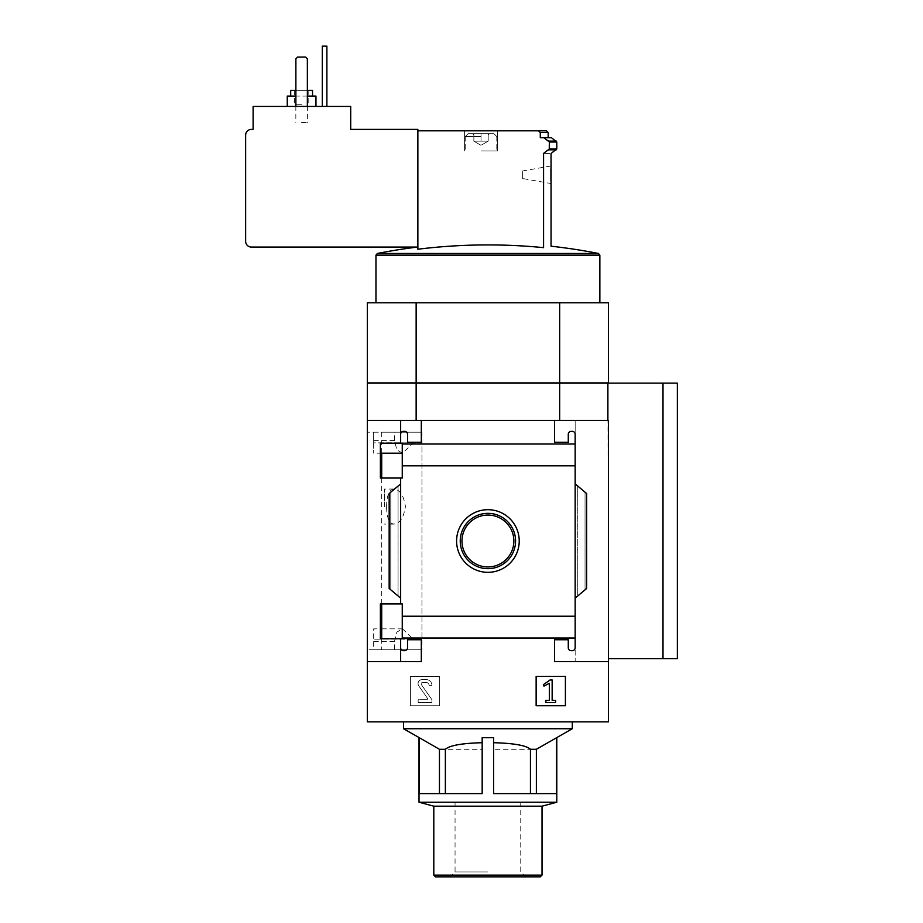 <?xml version="1.0" encoding="UTF-8"?>
<svg xmlns="http://www.w3.org/2000/svg" width="923" height="923" viewBox="0 0 923 923"><rect width="100%" height="100%" fill="white"/><g stroke="black" fill="none" stroke-linecap="round" stroke-linejoin="round"><path stroke-width="0.69" stroke-dasharray="4.62 3.46" d="M421.949 432.218L381.707 432.218L394.49 432.218L394.49 440.548L396.855 449.916L402.52 453.181L413.285 442.844L421.949 442.844L421.949 649.804L367.354 649.804L367.354 432.218L367.354 649.804L373.665 649.804L373.665 639.178L421.949 639.178L421.949 432.218L367.354 432.218L373.665 432.218L373.665 442.844L421.949 442.844M381.707 638.774L381.707 649.804L394.49 649.804L394.49 641.473L396.855 632.105L402.52 628.84L413.285 639.178L421.949 639.178M381.707 649.804L421.949 649.804M386.599 506.565C386.691 495.547 389.125 489.721 393.879 489.052C399.844 489.559 403.686 495.386 405.405 506.531C403.697 517.734 399.844 523.583 393.879 524.079C389.125 523.456 386.702 517.618 386.599 506.565M394.49 432.218L373.665 432.218L373.665 453.181L373.665 442.844L413.285 442.844M413.285 639.178L373.665 639.178L373.665 628.84L380.38 628.84L380.38 638.774L380.38 603.93L402.255 603.93L402.255 638.774L380.38 638.774L402.255 638.774L402.255 603.93L380.38 603.93L380.38 638.774L400.651 638.774L400.651 661.572L367.354 661.572L367.354 721.844L608.465 721.844L608.465 661.572L554.504 661.572L554.504 639.754L568.28 639.754L568.28 647.796A2.873 2.873 0 0 0 571.152 650.657L572.295 650.657A2.873 2.873 0 0 0 575.167 647.796L575.167 638.012L402.255 638.035L402.255 603.93L380.38 603.93M575.167 647.796A2.873 2.873 0 0 1 572.295 650.657L571.152 650.657A2.873 2.873 0 0 1 568.28 647.796L568.28 639.754L554.504 639.754L554.504 661.572L575.167 661.572L575.167 647.796A2.873 2.873 0 0 1 572.295 650.657L571.152 650.657A2.873 2.873 0 0 1 568.28 647.796L568.28 639.754L554.504 639.754L554.504 661.572L575.167 661.572L575.167 420.45L554.504 420.45L554.504 442.267L568.28 442.267L568.28 434.225A2.873 2.873 0 0 1 571.152 431.364L572.295 431.364A2.873 2.873 0 0 1 575.167 434.225A2.873 2.873 0 0 0 572.295 431.364L571.152 431.364A2.873 2.873 0 0 0 568.28 434.225L568.28 442.267L554.504 442.267L554.504 420.45L400.651 420.45L400.651 443.19L402.255 443.19L402.255 444.009L575.167 444.009L575.167 420.45L607.888 420.45L559.673 420.45L607.888 420.45L607.888 383.137L367.354 383.137L367.354 420.45L400.651 420.45L400.651 443.19L380.38 443.19L380.38 478.033L402.255 478.033L402.255 443.19L380.38 443.19L402.255 443.19L402.255 478.033L380.38 478.033L380.38 443.19L380.38 453.181L373.665 453.181M394.49 649.804L373.665 649.804L373.665 628.84M367.354 420.45L559.673 420.45L367.354 420.45L367.354 661.572L421.315 661.572L367.354 661.572M575.167 444.009L575.167 638.035L575.167 616.218L402.255 616.218L575.167 616.229L575.167 483.894L585.044 492.167L575.167 483.894L575.167 598.127L586.647 588.493L577.752 595.97L586.647 588.493L586.647 493.528L575.167 483.894L575.167 465.792L402.255 465.803L402.255 444.009M402.255 465.792L402.255 478.033L400.651 478.033L400.651 603.93M380.38 478.033L400.651 478.033M402.255 638.035L575.167 638.035L402.255 638.035L402.255 638.774L400.651 638.774L400.651 661.572L421.315 661.572L421.315 639.754L421.315 661.572L421.315 639.754L407.539 639.754L421.315 639.754L407.539 639.754L407.539 647.796A2.873 2.873 0 0 1 404.666 650.657A2.873 2.873 0 0 0 407.539 647.796A2.873 2.873 0 0 1 404.666 650.657L403.513 650.657A2.873 2.873 0 0 1 400.651 647.796L400.651 661.572M456.597 541.005A31.313 31.313 0 0 1 503.566 513.892A31.313 31.313 0 0 1 503.566 568.13A31.313 31.313 0 0 1 456.597 541.005M400.651 483.894L400.651 598.127L398.067 595.97L400.651 598.127L400.651 483.894L389.16 493.528L390.775 492.167L389.16 493.528L389.16 588.493L400.651 598.127M400.651 638.774L400.651 647.796A2.873 2.873 0 0 0 403.513 650.657A2.873 2.873 0 0 1 400.651 647.796M439.683 676.432L410.412 676.432L410.412 705.714L439.683 705.714L439.683 676.432L410.412 676.432L410.412 705.714L439.683 705.714L439.683 676.432M400.651 420.45L400.651 434.225A2.873 2.873 0 0 1 403.513 431.364L404.666 431.364A2.873 2.873 0 0 1 407.539 434.225L407.539 442.267L421.315 442.267L421.315 420.45L421.315 442.267L407.539 442.267L407.539 434.225A2.873 2.873 0 0 0 404.666 431.364L403.513 431.364A2.873 2.873 0 0 0 400.651 434.225L400.651 443.19M575.167 443.986L402.255 443.986L575.167 443.986L575.167 465.792M556.8 737.685L556.557 793.607L493.643 793.607L556.557 793.607L493.643 793.607L493.643 749.291L536.367 749.291L556.557 737.685M419.019 737.685L439.452 749.291L482.164 749.291L482.164 737.685L493.643 737.685L493.643 793.607L493.643 749.291M439.452 749.291L439.452 793.607L482.164 793.607L482.164 749.291M403.513 728.732L572.295 728.732M445.371 793.607L482.164 793.607L445.371 793.607M536.367 749.291L536.367 793.607M419.261 737.685L419.261 793.607L439.452 793.607M473.845 133.697L493.932 133.697L468.099 133.697L493.932 133.697L468.099 133.697L481.021 133.697L473.845 133.697L473.845 141.161L473.845 133.697L473.845 141.161L481.021 141.161L481.021 133.697L481.021 141.161L488.198 141.161L488.198 133.697L488.198 141.161L473.845 141.161L488.198 141.161L473.845 141.161L473.845 133.697M322.289 106.433L326.88 106.433L326.88 46.15L322.289 46.15L322.289 106.433L326.88 106.433M301.613 106.433L287.261 106.433L301.613 106.433M295.879 106.433L307.359 106.433L307.359 58.784L305.64 57.053L297.598 57.053L295.879 58.784L295.879 106.433L307.359 106.433L307.359 58.784L305.64 57.053L297.598 57.053L295.879 58.784L295.879 106.433L307.359 106.433L307.359 58.784L305.64 57.053L297.598 57.053L295.879 58.784L295.879 106.433L307.359 106.433M548.931 149.826L548.931 141.104L543.866 137.712L540.29 137.712L548.181 137.712L540.29 137.712L540.29 132.554L538.478 130.824L417.865 130.824L417.865 247.076L251.391 247.076A5.746 5.746 0 0 1 245.645 241.341L245.645 135.139A5.746 5.746 0 0 1 251.391 129.393L253.11 129.393L253.11 106.433L350.705 106.433L350.705 129.393L417.865 129.393L417.865 249.222A571.879 571.879 0 0 1 543.566 247.641L543.566 153.414C553.558 153.53 553.558 153.53 543.566 153.414L548.931 149.826L556.304 149.826M481.021 130.824L497.67 130.824L481.021 130.824M522.349 178.474L522.349 171.009L522.349 178.474L551.054 183.539L550.939 180.92M487.909 302.767L599.858 302.767L487.909 302.767M608.465 302.767L367.354 302.767L367.354 382.907L608.465 382.907L608.465 302.767M677.355 658.699L608.465 658.699L608.465 661.572L575.167 661.572L608.465 661.572M577.752 595.97L575.167 598.127L577.752 595.97L577.752 486.052L577.752 595.97M398.067 486.052L390.775 492.167L398.067 486.052L398.067 595.97L398.067 486.052M575.167 434.225A2.873 2.873 0 0 0 572.295 431.364L571.152 431.364A2.873 2.873 0 0 0 568.28 434.225L568.28 442.267L554.504 442.267L554.504 420.45M400.651 434.225A2.873 2.873 0 0 1 403.513 431.364L404.666 431.364A2.873 2.873 0 0 1 407.539 434.225L407.539 442.267L421.315 442.267L421.315 420.45M369.765 382.907L606.053 382.907L369.765 383.137M417.588 382.907L558.23 383.137L417.588 383.137M558.23 382.907L606.053 383.137L558.23 383.137M677.355 383.137L607.888 383.137L608.465 658.699M559.673 383.137L559.673 420.45M416.146 383.137L416.146 420.45M487.909 721.844L403.513 721.844L487.909 721.844M559.673 302.767L559.673 382.907M416.146 302.767L416.146 382.907M607.888 420.45L607.888 383.137M663.002 658.699L663.002 383.137M565.407 676.432L536.136 676.432L536.136 705.714L565.407 705.714L565.407 676.432M550.027 679.997L543.382 684.647L543.947 686.112L549.393 683.274L549.393 700.372L545.885 700.372L545.885 702.553L555.646 702.553L555.646 700.372L552.15 700.372L552.15 679.997L550.027 679.997M426.195 679.593L422.076 679.593A4.015 4.015 0 0 0 418.788 685.916L427.799 698.78L427.326 699.692L418.154 699.692L418.154 702.553L431.929 702.553L431.929 699.692L421.453 684.728A1.431 1.431 0 0 1 422.63 682.466L426.195 682.466A2.873 2.873 0 0 1 429.068 685.339L431.929 685.339A5.746 5.746 0 0 0 426.195 679.593L422.076 679.593A4.015 4.015 0 0 0 418.788 685.916L427.799 698.78L427.326 699.692L418.154 699.692L418.154 702.553L431.929 702.553L431.929 699.692L421.453 684.728A1.431 1.431 0 0 1 422.63 682.466L426.195 682.466A2.873 2.873 0 0 1 429.068 685.339L431.929 685.339A5.746 5.746 0 0 0 426.195 679.593M575.167 483.894L575.167 598.127M389.16 493.528L389.16 588.493L389.16 493.528M586.647 493.528L586.647 588.493L586.647 493.528M543.866 137.712L551.469 137.712M417.865 130.824L417.865 247.076M290.71 90.35L312.528 90.35M307.359 90.35L295.879 90.35M301.613 90.35L294.437 90.35L301.613 90.35M287.261 96.096L315.966 96.096M307.359 96.096L295.879 96.096M301.613 104.703L294.437 104.703L301.613 104.703M301.613 106.099L307.394 106.099L301.613 106.099M301.613 122.505L307.394 122.505L301.613 122.505M481.021 150.922L497.67 150.922L481.021 150.922M481.021 136.569L465.227 136.569L481.021 136.569M481.021 141.161L481.021 133.697L481.021 141.161L488.198 141.161L488.198 133.697L488.198 141.161L473.845 141.161L481.021 141.161M473.845 141.161L477.433 141.161L473.845 141.161L481.021 145.303L488.198 141.161L481.021 145.303L473.845 141.161M419.019 802.214L556.8 802.214M433.798 806.183L542.02 806.183M433.798 875.131L542.02 875.131M435.518 876.85L540.29 876.85M487.909 876.85L525.672 876.85L487.909 876.85M487.909 802.214L455.051 802.214L487.909 802.214M487.909 871.935L455.051 871.935L487.909 871.935M461.973 541.005A25.936 25.936 0 0 1 500.877 518.541A25.936 25.936 0 0 1 500.877 563.48A25.936 25.936 0 0 1 461.973 541.005M460.242 541.005A27.667 27.667 0 0 1 501.743 517.053A27.667 27.667 0 0 1 501.743 564.968A27.667 27.667 0 0 1 460.242 541.005M384.568 506.565L384.568 489.052L384.568 506.565M390.775 492.167L390.775 589.855L390.775 492.167M585.044 492.167L585.044 589.855L585.044 492.167M377.357 253.467L598.462 253.467M375.961 255.152L599.858 255.152M549.439 148.891L556.8 148.891M549.439 142.05L556.8 142.05M548.931 141.104L556.304 141.104M540.29 132.554L548.181 132.554M394.49 641.473L373.665 641.473M394.49 440.548L373.665 440.548M381.707 432.218L381.707 453.181M381.707 478.033L381.707 603.93M575.167 616.218L402.255 616.218M575.167 465.803L402.255 465.803L575.167 465.803M473.845 134.804L472.738 133.697L473.845 134.804M488.198 134.804L489.305 133.697L488.198 134.804M522.349 171.009L551.054 165.955M294.437 90.35L294.437 104.703L295.845 106.099L295.845 122.505M308.79 90.35L308.79 104.703L307.394 106.099L307.394 122.505M464.373 130.824L464.373 150.922L464.373 130.824M497.67 130.824L497.67 150.922L497.67 130.824M465.227 136.569L465.227 150.922L465.227 136.569L468.099 133.697L465.227 136.569M496.805 136.569L496.805 150.922L496.805 136.569L493.932 133.697L496.805 136.569M455.051 802.214L455.051 871.935L450.147 876.85M520.757 802.214L520.757 871.935L525.672 876.85M402.52 628.84L381.707 628.84M393.879 489.052L384.568 489.052M393.879 524.079L384.568 524.079"/><path stroke-width="1.38" d="M380.38 603.93L402.255 603.93L402.255 638.774L380.38 638.774L380.38 603.93L380.38 628.84L381.707 628.84M402.255 453.181L380.38 453.181L380.38 478.033L380.38 443.19L402.255 443.19L402.255 478.033L380.38 478.033M416.146 420.45L416.146 383.137L367.354 383.137L367.354 721.844L608.465 721.844L608.465 661.572L554.504 661.572L554.504 639.754L568.28 639.754L568.28 647.796A2.873 2.873 0 0 0 571.152 650.657L572.295 650.657A2.873 2.873 0 0 0 575.167 647.796L575.167 638.012L402.255 638.012M456.597 541.005A31.313 31.313 0 0 1 503.566 513.892A31.313 31.313 0 0 1 503.566 568.13A31.313 31.313 0 0 1 456.597 541.005M575.167 647.796L575.167 616.229L402.255 616.229M575.167 616.229L575.167 465.792L402.255 465.792M400.651 478.033L400.651 603.93M400.651 638.774L400.651 661.572M575.167 465.792L575.167 434.225A2.873 2.873 0 0 0 572.295 431.364L571.152 431.364A2.873 2.873 0 0 0 568.28 434.225L568.28 442.267L554.504 442.267L554.504 420.45L367.354 420.45M565.407 676.432L536.136 676.432L536.136 705.714L565.407 705.714L565.407 676.432M400.651 647.796A2.873 2.873 0 0 0 403.513 650.657L404.666 650.657A2.873 2.873 0 0 0 407.539 647.796L407.539 639.754L421.315 639.754L421.315 661.572L367.354 661.572M575.167 444.009L402.255 444.009M421.315 420.45L421.315 442.267L407.539 442.267L407.539 434.225A2.873 2.873 0 0 0 404.666 431.364L403.513 431.364A2.873 2.873 0 0 0 400.651 434.225L400.651 443.19M400.651 420.45L400.651 434.225M572.295 721.844L572.295 728.732L536.367 749.291L530.437 749.291C526.225 745.449 513.961 743.257 493.643 742.715M572.295 728.732L403.513 728.732L419.261 737.685L419.261 793.607L482.164 793.607L482.164 737.685L493.643 737.685L493.643 793.607L556.557 793.607L556.557 737.685M482.164 742.715C461.927 743.246 449.663 745.438 445.371 749.291L439.452 749.291L419.261 737.685M439.452 749.291L439.452 793.607M445.371 749.291L445.371 793.607M530.437 749.291L530.437 793.607M536.367 749.291L536.367 793.607M546.462 130.824L548.181 132.554L540.29 132.554L538.478 130.824L546.462 130.824L417.865 130.824L417.865 129.393L350.705 129.393L350.705 106.433L253.11 106.433L253.11 129.393L251.391 129.393A5.746 5.746 0 0 0 245.645 135.139L245.645 241.341A5.746 5.746 0 0 0 251.391 247.076L417.865 247.076M540.29 132.554L540.29 137.712L543.866 137.712L549.439 142.05L549.439 148.891L543.566 153.414L543.566 247.641A571.879 571.879 0 0 0 417.865 249.222L417.865 130.824M543.566 247.641C553.546 245.726 553.546 245.726 543.566 247.641C553.546 245.726 553.546 245.726 543.566 247.641M543.566 153.414C553.558 153.53 553.558 153.53 543.566 153.414M550.939 180.92L550.927 168.932M543.866 137.712L551.469 137.712L556.8 142.05L556.8 148.891L551.054 153.506L551.054 246.199A574.083 574.083 0 0 1 598.462 253.467L377.357 253.467L375.961 255.152L375.961 302.767M367.354 302.767L608.465 302.767L608.465 382.907L367.354 382.907L367.354 302.767M416.146 383.137L677.355 383.137L677.355 658.699L608.465 658.699L608.465 661.572M608.465 658.699L608.465 420.45L554.504 420.45M575.167 434.225L575.167 443.986M575.167 483.894L586.647 493.528L586.647 588.493L575.167 598.127M400.651 598.127L389.16 588.493L389.16 493.528L400.651 483.894M559.673 383.137L559.673 420.45M416.146 302.767L416.146 382.907M559.673 302.767L559.673 382.907M663.002 658.699L663.002 383.137M607.888 420.45L607.888 383.137M550.027 679.997L543.382 684.647L543.947 686.112L549.393 683.274L549.393 700.372L545.885 700.372L545.885 702.553L555.646 702.553L555.646 700.372L552.15 700.372L552.15 679.997L550.027 679.997M307.359 106.433L307.359 58.784L305.64 57.053L297.598 57.053L295.879 58.784L295.879 106.433M312.528 96.096L312.528 90.35L307.359 90.35M295.879 90.35L290.71 90.35L290.71 96.096M315.966 106.433L315.966 96.096L307.359 96.096M295.879 96.096L287.261 96.096L287.261 106.433M556.8 737.685L556.8 802.214L419.019 802.214L419.019 737.685M556.8 802.214L542.02 806.183L433.798 806.183L419.019 802.214M542.02 806.183L542.02 875.131L433.798 875.131L433.798 806.183M542.02 875.131L540.29 876.85L435.518 876.85L433.798 875.131M460.242 541.005A27.667 27.667 0 0 1 501.743 517.053A27.667 27.667 0 0 1 501.743 564.968A27.667 27.667 0 0 1 460.242 541.005M461.973 541.005A25.936 25.936 0 0 1 500.877 518.541A25.936 25.936 0 0 1 500.877 563.48A25.936 25.936 0 0 1 461.973 541.005M326.88 106.433L326.88 46.15L322.289 46.15L322.289 106.433M598.462 253.467L599.858 255.152L375.961 255.152M556.304 149.826L548.931 149.826M556.8 148.891L549.439 148.891M556.8 142.05L549.439 142.05M556.304 141.104L548.931 141.104M381.707 453.181L381.707 478.033M381.707 603.93L381.707 638.774M417.277 247.076A574.083 574.083 0 0 0 377.357 253.467M599.858 255.152L599.858 302.767M548.181 132.554L548.181 137.712M403.513 721.844L403.513 728.732"/></g></svg>
